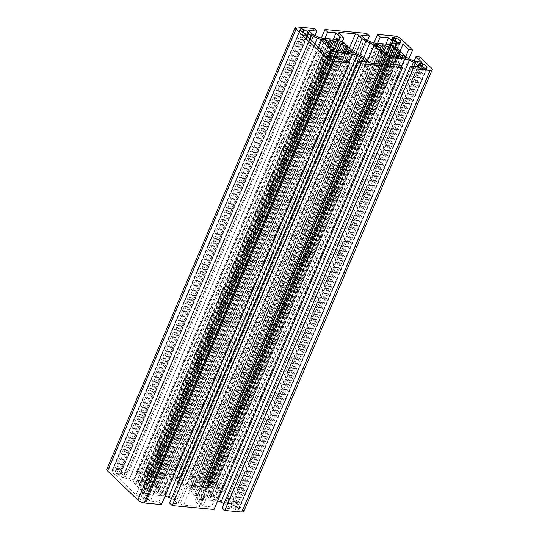 <?xml version="1.0" encoding="UTF-8"?>
<svg xmlns="http://www.w3.org/2000/svg" width="539" height="539" viewBox="0 0 539 539"><rect width="100%" height="100%" fill="white"/><g stroke="black" fill="none" stroke-linecap="round" stroke-linejoin="round"><path stroke-width="0.4" stroke-dasharray="2.69 2.02" d="M347.21 60.22L158.776 501.998L161.451 504.571M338.802 59.438L150.368 501.216L158.776 501.998M165.062 496.116A6.832 2.378 23.1 0 0 163.607 495.873L149.559 494.566A6.832 2.378 23.1 0 0 146.891 495.226L146.103 496.587A2.735 0.95 23.1 0 0 146.089 496.628A2.735 0.95 23.1 0 0 146.5 497.504L150.368 501.216M366.399 62.012L177.964 503.79L174.097 500.071A2.735 0.95 23.1 0 0 172.467 499.047L171.436 498.588M169.556 503.002L177.964 503.79M399.776 65.118L211.342 506.896L214.017 509.47M391.368 64.336L202.933 506.114L211.342 506.896M217.628 501.007A6.832 2.378 23.1 0 0 216.166 500.771L202.125 499.464A6.832 2.378 23.1 0 0 199.457 500.125L198.669 501.486A2.735 0.95 23.1 0 0 198.648 501.519A2.735 0.95 23.1 0 0 199.059 502.395L202.933 506.114M418.965 66.903L230.53 508.681L226.656 504.969A2.735 0.95 23.1 0 0 225.032 503.945L224.002 503.487M222.115 507.9L230.53 508.681M419.942 57.019L231.507 498.797L243.015 509.847A5.127 1.785 -156.9 0 1 243.783 511.491M414.114 61.069L227.566 498.434L231.507 498.797M421.707 62.133L233.272 503.911L227.566 498.434M400.046 51.016L214.535 485.929L208.842 485.396A2.735 0.95 23.1 0 0 207.771 485.659L206.983 487.02A6.832 2.378 23.1 0 0 206.942 487.115A6.832 2.378 23.1 0 0 207.966 489.304L217.5 498.454A6.832 2.378 23.1 0 0 221.563 501.021L225.666 502.84A2.735 0.95 23.1 0 0 227.573 503.379L233.272 503.911M405.752 56.501L220.249 491.406L214.535 485.929M408.906 58.717L224.19 491.777L220.249 491.406M373.938 42.884L189.115 476.206L206.066 477.79A5.127 1.785 -156.9 0 1 212.683 480.727L224.19 491.777M377.529 43.322L191.79 478.78L189.115 476.206M385.937 44.104L200.198 479.562L191.79 478.78M361.036 35.21L172.601 476.988L176.469 480.707A2.735 0.95 23.1 0 0 178.099 481.731L182.202 483.55A6.832 2.378 23.1 0 0 186.959 484.905L201.007 486.212A6.832 2.378 23.1 0 0 203.675 485.551L204.463 484.19A2.735 0.95 23.1 0 0 204.476 484.157A2.735 0.95 23.1 0 0 204.065 483.274L200.198 479.562M367.564 40.412L181.01 477.776L172.601 476.988M366.769 33.425L178.335 475.203L181.01 477.776M321.372 37.993L136.549 471.315L178.335 475.203M324.963 38.424L139.224 473.882L136.549 471.315M333.371 39.212L147.632 474.664L139.224 473.882M308.47 30.319L120.035 472.097L123.909 475.809A2.735 0.95 23.1 0 0 125.533 476.833L129.636 478.659A6.832 2.378 23.1 0 0 134.4 480.006L148.441 481.314A6.832 2.378 23.1 0 0 151.109 480.66L151.897 479.292A2.735 0.95 23.1 0 0 151.917 479.259A2.735 0.95 23.1 0 0 151.506 478.383L147.632 474.664M314.998 35.513L128.45 472.878L120.035 472.097M314.203 28.527L125.769 470.311L128.45 472.878M106.783 469.287A5.127 1.785 -156.9 0 1 108.817 468.728L125.769 470.311M173.713 480.451A6.32 2.203 23.1 0 0 177.472 482.823L181.542 484.628A6.832 2.378 -156.9 0 1 185.605 487.195L195.185 496.399A6.832 2.378 -156.9 0 1 196.216 498.588A6.832 2.378 -156.9 0 1 196.169 498.676L195.394 500.03A6.32 2.203 23.1 0 0 195.354 500.118A6.32 2.203 23.1 0 0 196.304 502.139L199.726 505.427A2.56 0.889 -156.9 0 1 200.11 506.249A2.56 0.889 -156.9 0 1 199.093 506.532L183.583 505.083A2.56 0.889 -156.9 0 1 180.275 503.615L176.853 500.327A6.32 2.203 23.1 0 0 173.093 497.955L169.024 496.149A6.832 2.378 -156.9 0 1 164.961 493.583L155.38 484.379A6.832 2.378 -156.9 0 1 154.349 482.189A6.832 2.378 -156.9 0 1 154.397 482.102L155.171 480.748A6.32 2.203 23.1 0 0 155.212 480.667A6.32 2.203 23.1 0 0 154.262 478.639L150.839 475.351A2.56 0.889 -156.9 0 1 150.455 474.529A2.56 0.889 -156.9 0 1 151.472 474.253L166.982 475.694A2.56 0.889 -156.9 0 1 170.29 477.163L173.713 480.451L355.807 53.536M206.228 479.353L208.034 480.276A4.272 1.489 -156.9 0 1 211.827 483.503A4.272 1.489 -156.9 0 1 211.632 483.739L211.584 484.494L209.583 484.305L207.791 483.389A4.272 1.489 -156.9 0 1 203.971 480.148A4.272 1.489 -156.9 0 1 204.166 479.912L204.234 479.164L206.228 479.353L393.558 40.176M114.214 470.776L116.013 471.692A4.272 1.489 -156.9 0 1 119.833 474.933A4.272 1.489 -156.9 0 1 119.584 475.209L123 477.399A2.735 0.95 -156.9 0 1 124.907 477.938L129.01 479.757A6.832 2.378 -156.9 0 1 133.072 482.324L142.599 491.474A6.832 2.378 -156.9 0 1 143.63 493.67A6.832 2.378 -156.9 0 1 143.583 493.758L142.801 495.119A2.735 0.95 -156.9 0 1 141.73 495.381L141.279 495.341L141.831 496.783L142.626 497.335A4.272 1.489 -156.9 0 1 146.595 500.63A4.272 1.489 -156.9 0 1 146.399 500.872L146.332 501.614L144.331 501.425L142.532 500.502A4.272 1.489 -156.9 0 1 138.739 497.275A4.272 1.489 -156.9 0 1 138.995 496.998L136.03 494.856L117.3 476.867L116.747 475.425L115.952 474.872A4.272 1.489 -156.9 0 1 111.977 471.578A4.272 1.489 -156.9 0 1 112.173 471.349L111.883 470.688L114.214 470.776L301.55 31.592M190.772 487.263L192.76 488.145A10.248 3.571 -156.9 0 1 194.801 487.654L193.676 486.576L196.701 486.852L197.826 487.936A10.248 3.571 -156.9 0 1 201.431 488.947L201.815 488.287L200.703 487.229L204.584 487.586L207.212 490.119L205.588 489.964L205.204 490.625A10.248 3.571 -156.9 0 1 208.276 492.572L209.934 492.727L211.989 494.701L210.331 494.546A10.248 3.571 -156.9 0 1 211.093 496.278L214.704 497.308L217.338 499.835L213.464 499.478L210.372 497.531A10.248 3.571 -156.9 0 1 208.33 498.023L209.455 499.101L206.43 498.824L205.305 497.74A10.248 3.571 -156.9 0 1 201.701 496.729L201.316 497.382L202.421 498.447L198.547 498.09L195.913 495.557L197.543 495.712L197.928 495.051A10.248 3.571 -156.9 0 1 194.855 493.104L193.198 492.949L191.143 490.975L192.8 491.13A10.248 3.571 -156.9 0 1 192.039 489.399L188.421 488.368L185.793 485.841L189.667 486.198L190.772 487.263L378.641 46.805M153.022 485.066L152.638 485.727A10.248 3.571 -156.9 0 1 155.71 487.674L157.368 487.829L159.423 489.803L157.765 489.648A10.248 3.571 -156.9 0 1 158.527 491.379L162.145 492.41L164.772 494.943L160.898 494.58L157.806 492.639A10.248 3.571 -156.9 0 1 155.764 493.124L156.889 494.202L153.864 493.926L152.739 492.841A10.248 3.571 -156.9 0 1 149.135 491.831L148.751 492.491L149.862 493.549L145.981 493.192L143.354 490.665L144.978 490.813L145.362 490.153A10.248 3.571 -156.9 0 1 142.289 488.206L140.632 488.051L138.577 486.077L140.234 486.232A10.248 3.571 -156.9 0 1 139.473 484.5L135.855 483.47L133.227 480.943L137.101 481.3L140.194 483.247A10.248 3.571 -156.9 0 1 142.235 482.755L141.11 481.677L144.135 481.96L145.26 483.038A10.248 3.571 -156.9 0 1 148.865 484.056L149.249 483.395L148.144 482.331L152.018 482.695L154.653 485.221L153.022 485.066L341.457 43.288M234.162 505.602L234.795 505.973A4.272 1.489 -156.9 0 1 238.588 509.2A4.272 1.489 -156.9 0 1 238.393 509.429L238.346 510.184L236.345 510.002L234.553 509.085A4.272 1.489 -156.9 0 1 230.732 505.845A4.272 1.489 -156.9 0 1 230.928 505.602L230.995 504.861L234.162 505.602L421.417 66.58M338.357 50.322L152.638 485.727M343.087 43.443L154.653 485.221M335.918 51.549L152.018 482.695M336.579 40.553L148.144 482.331M333.769 50.787L149.249 483.395M333.702 50.72L148.865 484.056M331.31 46.853L145.26 483.038M329.935 46.354L144.135 481.96M329.545 39.899L141.11 481.677M328.601 45.828L142.235 482.755M327.948 43.053L140.194 483.247M326.082 41.914L138.213 482.365M324.599 41.719L137.101 481.3M321.662 39.165L133.227 480.943M324.296 41.692L135.855 483.47M325.92 41.84L137.485 483.618M327.907 42.722L139.473 484.5M328.238 45.478L140.234 486.232M327.011 44.299L138.577 486.077M329.066 46.273L140.632 488.051M330.724 46.428L142.289 488.206M333.055 50.107L145.362 490.153M332.987 50.039L144.978 490.813M331.788 48.881L143.354 490.665M334.416 51.414L145.981 493.192M338.297 51.771L149.862 493.549M336.794 51.629L148.751 492.491M337.569 50.053L149.135 491.831M341.174 51.064L152.739 492.841M342.299 52.148L153.864 493.926M345.324 52.424L156.889 494.202M343.801 52.283L155.764 493.124M346.24 50.855L157.806 492.639M348.228 51.737L159.793 493.515M349.333 52.802L160.898 494.58M353.207 53.159L164.772 494.943M349.643 52.829L162.145 492.41M348.356 51.865L160.514 492.262M346.402 50.929L158.527 491.379M344.731 51.306L157.765 489.648M347.857 48.025L159.423 489.803M343.168 52.229L157.368 487.829M341.719 51.589L155.71 487.674M380.514 47.951L192.76 488.145M377.165 46.617L189.667 486.198M374.228 44.057L185.793 485.841M376.855 46.59L188.421 488.368M378.486 46.738L190.051 488.516M380.473 47.621L192.039 489.399M380.797 50.37L192.8 491.13M379.577 49.197L191.143 490.975M381.632 51.171L193.198 492.949M383.29 51.326L194.855 493.104M385.621 55.005L197.928 495.051M385.553 54.938L197.543 495.712M384.347 53.779L195.913 495.557M386.982 56.305L198.547 498.09M390.856 56.669L202.421 498.447M389.36 56.528L201.316 497.382M390.135 54.944L201.701 496.729M393.739 55.962L205.305 497.74M394.865 57.04L206.43 498.824M397.89 57.323L209.455 499.101M396.367 57.181L208.33 498.023M398.806 55.753L210.372 497.531M400.787 56.635L212.353 498.413M401.899 57.7L213.464 499.478M405.773 58.057L217.338 499.835M402.209 57.727L214.704 497.308M400.922 56.763L213.08 497.16M398.961 55.827L211.093 496.278M397.297 56.204L210.331 494.546M400.423 52.923L211.989 494.701M395.734 57.121L209.934 492.727M394.285 56.487L208.276 492.572M390.923 55.221L205.204 490.625M394.022 48.187L205.588 489.964M395.646 48.335L207.212 490.119M388.478 56.447L204.584 487.586M389.138 45.451L200.703 487.229M386.335 55.685L201.815 488.287M386.261 55.618L201.431 488.947M383.869 51.751L197.826 487.936M382.501 51.252L196.701 486.852M382.111 44.798L193.676 486.576M381.167 50.727L194.801 487.654M305.734 35.089L117.3 476.867M324.465 53.078L136.03 494.856M328.17 57.174L141.279 495.341M309.602 38.801L122.542 477.352M334.935 55.726L146.5 497.504M334.51 54.884L146.103 496.587M334.557 55.241L146.891 495.226M336.215 56.959L149.559 494.566M348.78 61.729L163.607 495.873M359.169 61.338L172.467 499.047M361.15 61.52L174.097 500.071M387.494 60.617L199.059 502.395M387.069 59.782L198.669 501.486M387.123 60.139L199.457 500.125M388.781 61.857L202.125 499.464M401.346 66.627L216.166 500.771M411.735 66.23L225.032 503.945M413.716 66.418L226.656 504.969M431.449 68.069L243.015 509.847M416.007 61.601L227.573 503.379M414.1 61.062L225.666 502.84M409.997 59.243L221.563 501.021M405.934 56.676L217.5 498.454M396.401 47.526L207.966 489.304M395.343 45.424L206.983 487.02M395.33 45.923L207.771 485.659M395.862 46.933L208.842 485.396M401.117 38.949L212.683 480.727M394.501 36.012L206.066 477.79M391.294 44.326L204.065 483.274M392.897 42.413L204.463 484.19M392.109 43.774L203.675 485.551M389.441 44.434L201.007 486.212M375.393 43.127L186.959 484.905M370.637 41.773L182.202 483.55M366.533 39.953L178.099 481.731M364.903 38.929L176.469 480.707M338.728 39.428L151.506 478.383M340.331 37.514L151.897 479.292M339.543 38.875L151.109 480.66M336.875 39.536L148.441 481.314M322.834 38.229L134.4 480.006M318.071 36.874L129.636 478.659M313.967 35.055L125.533 476.833M312.344 34.031L123.909 475.809M297.252 26.95L108.817 468.728M422.071 66.917L234.795 505.973M421.35 66.54L234.101 505.542M420.319 65.873L232.989 505.05M419.254 63.487L230.995 504.861M419.221 63.447L230.786 505.225M419.275 63.501L230.84 505.286M419.126 64.384L230.928 505.602M422.987 67.308L234.553 509.085M423.62 67.678L235.186 509.456M423.681 67.732L235.247 509.51M424.779 68.224L236.345 510.002M426.78 68.406L238.346 510.184M426.827 68.413L238.555 509.813M426.74 68.406L238.487 509.759M238.359 509.476L426.504 68.379L238.393 509.429M302.574 32.259L115.319 471.268M300.479 29.221L112.22 470.594M300.445 29.187L112.011 470.965M300.513 29.241L112.078 471.025M112.206 471.302L300.378 30.13L112.173 471.349M304.387 33.095L115.952 474.872M305.182 33.647L116.747 475.425M327.119 54.709L138.678 496.486M327.153 55.874L138.995 496.998M330.966 58.724L142.532 500.502M331.6 59.095L143.165 500.872M331.66 59.155L143.226 500.933M332.765 59.647L144.331 501.425M146.487 501.189L334.739 59.836L146.332 501.614M334.82 59.836L146.541 501.243M334.524 59.816L146.399 500.872M329.908 58.259L142.626 497.335M329.073 57.801L141.831 496.783M330.164 53.604L141.73 495.381M331.236 53.341L142.801 495.119M332.017 51.98L143.583 493.758M327.934 56.972L142.599 491.474M318.576 47.419L133.072 482.324M314.917 43.902L129.01 479.757M311.454 40.58L124.907 477.938M309.938 39.125L123 477.399M307.23 36.524L119.894 475.721M306.853 36.16L119.584 475.209M303.289 32.636L116.013 471.692M302.635 32.3L115.38 471.322M394.588 40.843L207.34 479.845M392.493 37.791L204.234 479.164M392.459 37.757L204.025 479.535M392.513 37.811L204.079 479.589M392.365 38.687L204.166 479.912M396.226 41.611L207.791 483.389M396.859 41.981L208.425 483.759M396.92 42.035L208.485 483.813M398.018 42.527L209.583 484.305M400.019 42.709L211.584 484.494M400.066 42.716L211.793 484.123M399.978 42.709L211.726 484.062M399.756 42.689L211.632 483.739M395.309 41.22L208.034 480.276M394.656 40.883L207.4 479.905M359.782 55.402L177.472 482.823M352.21 50.659L170.29 477.163M349.413 47.978L166.982 475.694M339.388 33.681L151.472 474.253M339.274 33.573L150.839 475.351M342.696 36.861L154.262 478.639M155.212 480.667L342.743 41.004L155.171 480.748M342.75 40.506L154.397 482.102M343.815 42.601L155.38 484.379M353.395 51.805L164.961 493.583M357.458 54.372L169.024 496.149M361.528 56.177L173.093 497.955M365.287 58.549L176.853 500.327M368.71 61.837L180.275 503.615M372.018 63.306L183.583 505.083M387.528 64.747L199.093 506.532M387.689 64.761L199.726 505.427M383.047 64.33L196.304 502.139M383.829 58.252L195.394 500.03M384.603 56.898L196.169 498.676M379.618 64.013L195.185 496.399M367.517 60.691L185.605 487.195M363.778 57.383L181.542 484.628M334.524 54.843L146.089 496.628M387.083 59.741L198.648 501.519M395.377 45.33L206.942 487.115M392.911 42.372L204.476 484.157M340.352 37.481L151.917 479.259M419.093 63.178L230.658 504.955M419.133 64.41L230.968 505.555M419.167 64.067L230.732 505.845M427.117 68.312L238.683 510.096M427.023 67.422L238.588 509.2M300.317 28.904L111.883 470.688M300.412 29.8L111.977 471.578M327.16 55.915L139.049 496.945M327.173 55.497L138.739 497.275M335.103 59.741L146.669 501.519M334.503 59.809L146.359 500.92M335.029 58.852L146.595 500.63M332.064 51.892L143.63 493.67M306.832 36.14L119.53 475.263M308.268 33.155L119.833 474.933M392.331 37.481L203.897 479.259M392.372 38.72L204.207 479.858M392.405 38.37L203.971 480.148M400.356 42.621L211.921 484.399M399.743 42.689L211.598 483.786M400.261 41.725L211.827 483.503M338.89 32.751L150.455 474.529M342.784 40.412L154.349 482.189M388.545 64.471L200.11 506.249M381.295 64.168L195.354 500.118M384.651 56.811L196.216 498.588"/><path stroke-width="0.81" d="M316.885 31.1L308.47 30.319L312.344 34.031A2.735 0.95 23.1 0 0 313.967 35.055L318.071 36.874A6.832 2.378 23.1 0 0 322.834 38.229L336.875 39.536A6.832 2.378 23.1 0 0 339.543 38.875L340.331 37.514A2.735 0.95 23.1 0 0 340.352 37.481A2.735 0.95 23.1 0 0 339.941 36.605L336.066 32.886L327.658 32.104L324.983 29.53L366.769 33.425L369.444 35.998L361.036 35.21L364.903 38.929A2.735 0.95 23.1 0 0 366.533 39.953L370.637 41.773A6.832 2.378 23.1 0 0 375.393 43.127L389.441 44.434A6.832 2.378 23.1 0 0 392.109 43.774L392.897 42.413A2.735 0.95 23.1 0 0 392.911 42.372A2.735 0.95 23.1 0 0 392.5 41.496L388.632 37.784L380.224 37.002L377.549 34.429L394.501 36.012A5.127 1.785 -156.9 0 1 401.117 38.949L412.625 49.999L408.683 49.628L402.97 44.144L397.277 43.619A2.735 0.95 23.1 0 0 396.205 43.881L395.417 45.242A6.832 2.378 23.1 0 0 395.377 45.33A6.832 2.378 23.1 0 0 396.401 47.526L405.934 56.676A6.832 2.378 23.1 0 0 409.997 59.243L414.1 61.062A2.735 0.95 23.1 0 0 416.007 61.601L421.707 62.133L416 56.656L419.942 57.019L431.449 68.069A5.127 1.785 -156.9 0 1 432.217 69.713A5.127 1.785 -156.9 0 1 430.183 70.272L413.231 68.689L410.55 66.122L418.965 66.903L415.091 63.191A2.735 0.95 23.1 0 0 413.467 62.167L409.364 60.341A6.832 2.378 23.1 0 0 404.6 58.994L390.559 57.686A6.832 2.378 23.1 0 0 387.891 58.34L387.103 59.708A2.735 0.95 23.1 0 0 387.083 59.741A2.735 0.95 23.1 0 0 387.494 60.617L391.368 64.336L399.776 65.118L402.451 67.685L360.665 63.797L357.99 61.224L366.399 62.012L362.531 58.293A2.735 0.95 23.1 0 0 360.901 57.269L356.798 55.45A6.832 2.378 23.1 0 0 352.041 54.095L337.993 52.788A6.832 2.378 23.1 0 0 335.325 53.449L334.537 54.81A2.735 0.95 23.1 0 0 334.524 54.843A2.735 0.95 23.1 0 0 334.935 55.726L338.802 59.438L347.21 60.22L349.885 62.794L161.451 504.571L144.499 502.988A5.127 1.785 -156.9 0 1 137.883 500.051L107.551 470.931A5.127 1.785 -156.9 0 1 106.783 469.287L295.217 27.509A5.127 1.785 -156.9 0 1 297.252 26.95L314.203 28.527L316.885 31.1L314.998 35.513M349.885 62.794L332.934 61.21A5.127 1.785 -156.9 0 1 326.317 58.273L295.985 29.153A5.127 1.785 -156.9 0 1 295.217 27.509M171.436 498.588L168.363 497.227A6.832 2.378 23.1 0 0 165.062 496.116M357.99 61.224L169.556 503.002L172.231 505.575L360.665 63.797M402.451 67.685L214.017 509.47L172.231 505.575M224.002 503.487L220.929 502.126A6.832 2.378 23.1 0 0 217.628 501.007M410.55 66.122L222.115 507.9L224.797 510.473L413.231 68.689M432.217 69.713L243.783 511.491A5.127 1.785 -156.9 0 1 241.748 512.05L224.797 510.473M416 56.656L414.114 61.069M402.97 44.144L400.046 51.016M408.683 49.628L405.752 56.501M412.625 49.999L408.906 58.717M377.549 34.429L373.938 42.884M380.224 37.002L377.529 43.322M388.632 37.784L385.937 44.104M369.444 35.998L367.564 40.412M324.983 29.53L321.372 37.993M327.658 32.104L324.963 38.424M336.066 32.886L333.371 39.212M358.725 35.385L362.147 38.673A6.32 2.203 23.1 0 0 365.907 41.045L369.976 42.85A6.832 2.378 -156.9 0 1 374.039 45.417L383.62 54.621A6.832 2.378 -156.9 0 1 384.651 56.811A6.832 2.378 -156.9 0 1 384.603 56.898L383.829 58.252A6.32 2.203 23.1 0 0 383.788 58.333A6.32 2.203 23.1 0 0 384.738 60.361L388.161 63.649A2.56 0.889 -156.9 0 1 388.545 64.471A2.56 0.889 -156.9 0 1 387.528 64.747L372.018 63.306A2.56 0.889 -156.9 0 1 368.71 61.837L365.287 58.549A6.32 2.203 23.1 0 0 361.528 56.177L357.458 54.372A6.832 2.378 -156.9 0 1 353.395 51.805L343.815 42.601A6.832 2.378 -156.9 0 1 342.784 40.412A6.832 2.378 -156.9 0 1 342.831 40.324L343.606 38.97A6.32 2.203 23.1 0 0 343.646 38.882A6.32 2.203 23.1 0 0 342.696 36.861L339.274 33.573A2.56 0.889 -156.9 0 1 338.89 32.751A2.56 0.889 -156.9 0 1 339.907 32.468L355.417 33.917A2.56 0.889 -156.9 0 1 358.725 35.385L352.21 50.659M392.668 37.386L394.663 37.575L396.468 38.498A4.272 1.489 -156.9 0 1 400.261 41.725A4.272 1.489 -156.9 0 1 400.066 41.961L400.356 42.621L398.018 42.527L396.226 41.611A4.272 1.489 -156.9 0 1 392.405 38.37A4.272 1.489 -156.9 0 1 392.601 38.128L392.493 37.791M300.654 28.816L302.655 28.998L304.447 29.914A4.272 1.489 -156.9 0 1 308.268 33.155A4.272 1.489 -156.9 0 1 308.018 33.431L311.434 35.621A2.735 0.95 -156.9 0 1 313.341 36.16L317.444 37.979A6.832 2.378 -156.9 0 1 321.507 40.546L331.04 49.696A6.832 2.378 -156.9 0 1 332.064 51.892A6.832 2.378 -156.9 0 1 332.017 51.98L331.236 53.341A2.735 0.95 -156.9 0 1 330.164 53.604L329.713 53.563L330.266 55.005L331.061 55.557A4.272 1.489 -156.9 0 1 335.029 58.852A4.272 1.489 -156.9 0 1 334.834 59.095L334.766 59.836L332.765 59.647L330.966 58.724A4.272 1.489 -156.9 0 1 327.173 55.497A4.272 1.489 -156.9 0 1 327.429 55.221L324.465 53.078L305.734 35.089L305.182 33.647L304.387 33.095A4.272 1.489 -156.9 0 1 300.412 29.8A4.272 1.489 -156.9 0 1 300.607 29.571L300.479 29.221M378.102 44.42L381.194 46.361A10.248 3.571 -156.9 0 1 383.236 45.876L382.111 44.798L385.136 45.074L386.261 46.159A10.248 3.571 -156.9 0 1 389.865 47.169L390.249 46.509L389.138 45.451L393.019 45.808L395.646 48.335L394.022 48.187L393.638 48.847A10.248 3.571 -156.9 0 1 396.711 50.794L398.368 50.949L400.423 52.923L398.766 52.768A10.248 3.571 -156.9 0 1 399.527 54.5L403.145 55.53L405.773 58.057L401.899 57.7L398.806 55.753A10.248 3.571 -156.9 0 1 396.765 56.245L397.89 57.323L394.865 57.04L393.739 55.962A10.248 3.571 -156.9 0 1 390.135 54.944L389.751 55.605L390.856 56.669L386.982 56.305L384.347 53.779L385.978 53.934L386.362 53.273A10.248 3.571 -156.9 0 1 383.29 51.326L381.632 51.171L379.577 49.197L381.235 49.352A10.248 3.571 -156.9 0 1 380.473 47.621L376.855 46.59L374.228 44.057L378.102 44.42L377.165 46.617M343.087 43.443L341.457 43.288L341.072 43.949A10.248 3.571 -156.9 0 1 344.145 45.896L345.802 46.051L347.857 48.025L346.2 47.87A10.248 3.571 -156.9 0 1 346.961 49.601L350.579 50.632L353.207 53.159L349.333 52.802L346.24 50.855A10.248 3.571 -156.9 0 1 344.199 51.346L345.324 52.424L342.299 52.148L341.174 51.064A10.248 3.571 -156.9 0 1 337.569 50.053L337.185 50.713L338.297 51.771L334.416 51.414L331.788 48.881L333.412 49.036L333.796 48.375A10.248 3.571 -156.9 0 1 330.724 46.428L329.066 46.273L327.011 44.299L328.669 44.454A10.248 3.571 -156.9 0 1 327.907 42.722L324.296 41.692L321.662 39.165L325.536 39.522L328.628 41.469A10.248 3.571 -156.9 0 1 330.67 40.977L329.545 39.899L332.57 40.176L333.695 41.26A10.248 3.571 -156.9 0 1 337.299 42.271L337.683 41.618L336.579 40.553L340.453 40.91L343.087 43.443M422.536 63.764L423.23 64.195A4.272 1.489 -156.9 0 1 427.023 67.422A4.272 1.489 -156.9 0 1 426.827 67.651L426.78 68.406L424.779 68.224L422.987 67.308A4.272 1.489 -156.9 0 1 419.167 64.067A4.272 1.489 -156.9 0 1 419.362 63.824L419.43 63.083L422.536 63.764L421.35 66.54M341.072 43.949L338.357 50.322M340.453 40.91L335.918 51.549M337.683 41.618L333.769 50.787M337.299 42.271L333.702 50.72M333.695 41.26L331.31 46.853M332.57 40.176L329.935 46.354M330.67 40.977L328.601 45.828M328.628 41.469L327.948 43.053M326.647 40.587L326.082 41.914M325.536 39.522L324.599 41.719M328.669 44.454L328.238 45.478M333.796 48.375L333.055 50.107M333.412 49.036L332.987 50.039M337.185 50.713L336.794 51.629M344.199 51.346L343.801 52.283M350.579 50.632L349.643 52.829M348.949 50.484L348.356 51.865M346.961 49.601L346.402 50.929M346.2 47.87L344.731 51.306M345.802 46.051L343.168 52.229M344.145 45.896L341.719 51.589M381.194 46.361L380.514 47.951M379.207 45.485L378.641 46.805M381.235 49.352L380.797 50.37M386.362 53.273L385.621 55.005M385.978 53.934L385.553 54.938M389.751 55.605L389.36 56.528M396.765 56.245L396.367 57.181M403.145 55.53L402.209 57.727M401.515 55.382L400.922 56.763M399.527 54.5L398.961 55.827M398.766 52.768L397.297 56.204M398.368 50.949L395.734 57.121M396.711 50.794L394.285 56.487M393.638 48.847L390.923 55.221M393.019 45.808L388.478 56.447M390.249 46.509L386.335 55.685M389.865 47.169L386.261 55.618M386.261 46.159L383.869 51.751M385.136 45.074L382.501 51.252M383.236 45.876L381.167 50.727M329.713 53.563L328.17 57.174M310.976 35.574L309.602 38.801M332.934 61.21L144.499 502.988M326.317 58.273L137.883 500.051M335.325 53.449L334.557 55.241M337.993 52.788L336.215 56.959M352.041 54.095L348.78 61.729M356.798 55.45L168.363 497.227M360.901 57.269L359.169 61.338M362.531 58.293L361.15 61.52M387.891 58.34L387.123 60.139M390.559 57.686L388.781 61.857M404.6 58.994L401.346 66.627M409.364 60.341L220.929 502.126M413.467 62.167L411.735 66.23M415.091 63.191L413.716 66.418M430.183 70.272L241.748 512.05M396.205 43.881L395.33 45.923M397.277 43.619L395.862 46.933M392.5 41.496L391.294 44.326M339.941 36.605L338.728 39.428M295.985 29.153L107.551 470.931M423.23 64.195L422.071 66.917M422.596 63.818L421.417 66.58M421.424 63.272L420.319 65.873M419.43 63.083L419.254 63.487M419.362 63.824L419.126 64.384M426.989 68.035L426.827 68.413M426.922 67.981L426.74 68.406M302.655 28.998L301.55 31.592M303.753 29.49L302.574 32.259M327.429 55.221L327.153 55.874M334.975 59.465L334.82 59.836M334.921 59.411L334.739 59.836M334.786 59.202L334.524 59.816M331.061 55.557L329.908 58.259M330.266 55.005L329.073 57.801M331.04 49.696L327.934 56.972M321.507 40.546L318.576 47.419M317.444 37.979L314.917 43.902M313.341 36.16L311.454 40.58M311.434 35.621L309.938 39.125M308.328 33.944L307.23 36.524M307.958 33.566L306.853 36.16M304.447 29.914L303.289 32.636M303.814 29.544L302.635 32.3M394.663 37.575L393.558 40.176M395.774 38.067L394.588 40.843M392.601 38.128L392.365 38.687M400.228 42.338L400.066 42.716M400.16 42.285L399.978 42.709M400.026 42.062L399.756 42.689M396.468 38.498L395.309 41.22M395.835 38.128L394.656 40.883M365.907 41.045L359.782 55.402M362.147 38.673L355.807 53.536M355.417 33.917L349.413 47.978M339.907 32.468L339.388 33.681M388.161 63.649L387.689 64.761M384.738 60.361L383.047 64.33M383.62 54.621L379.618 64.013M374.039 45.417L367.517 60.691M369.976 42.85L363.778 57.383M419.403 63.777L419.133 64.41M327.483 55.167L327.16 55.915M334.793 59.142L334.503 59.809M307.964 33.485L306.832 36.14M392.641 38.08L392.372 38.72M400.032 42.002L399.743 42.689M383.788 58.333L381.295 64.168"/></g></svg>
